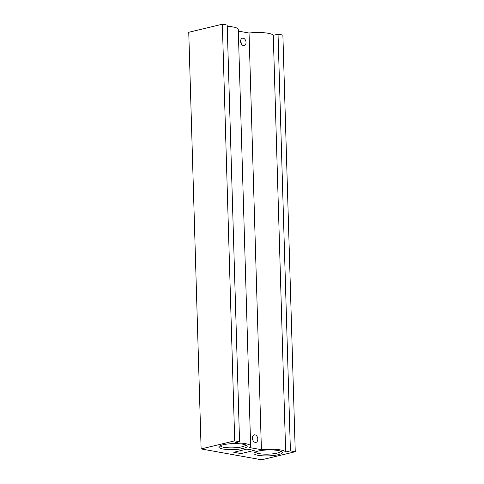 <?xml version="1.0" encoding="UTF-8"?>
<svg xmlns="http://www.w3.org/2000/svg" width="484" height="484" viewBox="0 0 484 484"><rect width="100%" height="100%" fill="white"/><g stroke="black" fill="none" stroke-linecap="round" stroke-linejoin="round"><path stroke-width="0.73" d="M243.113 448.414A14.205 2.977 178.3 0 0 246.876 445.552A14.205 2.977 178.3 0 0 236.942 443.628A14.205 2.977 178.3 0 0 222.942 444.796A14.205 2.977 178.3 0 0 219.137 446.381A14.205 2.977 178.3 0 0 226.276 449.418A14.205 2.977 178.3 0 0 243.113 448.414M220.256 445.661A12.747 2.674 178.3 0 0 228.412 447.803A12.747 2.674 178.3 0 0 242.036 446.805A12.747 2.674 178.3 0 0 245.721 444.911M278.221 454.718A14.205 2.977 178.3 0 0 281.99 451.856A14.205 2.977 178.3 0 0 272.05 449.932A14.205 2.977 178.3 0 0 258.051 451.1A14.205 2.977 178.3 0 0 254.251 452.685A14.205 2.977 178.3 0 0 261.39 455.722A14.205 2.977 178.3 0 0 278.221 454.718M255.37 451.965A12.747 2.674 178.3 0 0 263.52 454.107A12.747 2.674 178.3 0 0 277.144 453.109A12.747 2.674 178.3 0 0 280.829 451.215M253.011 440.531A3.836 2.65 76.5 0 0 252.364 437.826M255.195 442.352A3.836 2.65 76.5 0 0 255.982 442.334A3.836 2.65 76.5 0 0 257.766 438.54A3.836 2.65 76.5 0 0 254.977 434.856A3.836 2.65 76.5 0 0 254.191 434.874A3.836 2.65 76.5 0 0 252.406 438.667A3.836 2.65 76.5 0 0 255.195 442.352M241.238 43.869A3.836 2.65 76.5 0 0 240.59 41.164M243.422 45.69A3.836 2.65 76.5 0 0 244.208 45.671A3.836 2.65 76.5 0 0 245.993 41.872A3.836 2.65 76.5 0 0 243.204 38.188A3.836 2.65 76.5 0 0 242.417 38.206A3.836 2.65 76.5 0 0 240.633 42.005A3.836 2.65 76.5 0 0 243.422 45.69M254.215 450.41L241.014 453.575L233.754 452.274L246.949 449.104L254.215 450.41M240.929 450.55L241.014 453.575M201.12 448.928L188.748 32.265L222.35 24.2L227.19 25.071L239.556 441.735L234.794 442.878A17.618 3.69 -1.7 0 1 250.639 446.085A17.618 3.69 -1.7 0 1 249.357 447.525L261.408 449.684A17.618 3.69 -1.7 0 1 285.645 452.008L290.406 450.864L295.252 451.735L261.65 459.8L201.12 448.928L234.716 440.863L239.556 441.735M227.226 26.324A17.618 3.69 -1.7 0 1 238.273 29.415L250.639 446.085M238.322 31.097L249.042 33.021A17.618 3.69 -1.7 0 1 273.279 35.344L278.04 34.201L282.88 35.072L295.252 451.735M222.35 24.2L234.716 440.863M273.279 35.344L285.645 452.008M249.042 33.021L261.408 449.684M278.04 34.201L290.406 450.864"/></g></svg>
